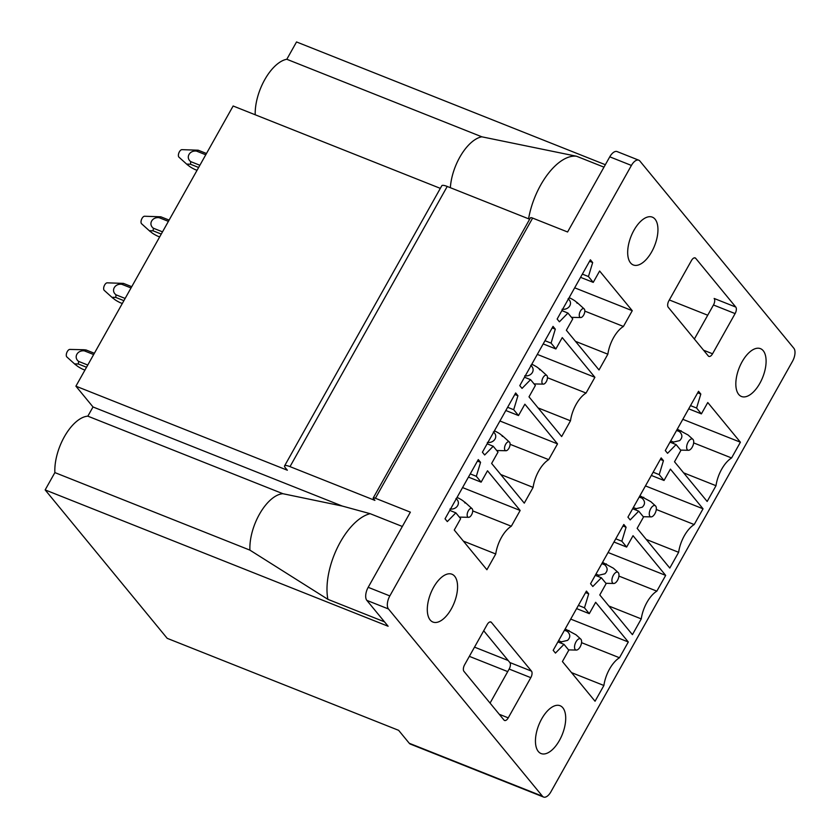 <?xml version="1.0" encoding="UTF-8"?>
<svg xmlns="http://www.w3.org/2000/svg" width="839" height="839" viewBox="0 0 839 839"><rect width="100%" height="100%" fill="white"/><g stroke="black" fill="none" stroke-linecap="round" stroke-linejoin="round"><path stroke-width="1.26" d="M712.552 353.785L735.111 313.587A5.149 2.538 111.7 0 0 735.782 307.064L695.688 258.307A5.149 2.538 111.7 0 0 695.143 257.898A5.149 2.538 111.7 0 0 691.472 260.52L668.903 300.719A5.149 2.538 111.7 0 0 668.232 307.252L708.326 355.998A5.149 2.538 111.7 0 0 708.871 356.418A5.149 2.538 111.7 0 0 712.552 353.785L703.564 350.22M694.367 339.029L713.465 304.987A5.149 2.538 111.7 0 0 714.146 298.464L735.782 307.064M792.498 361.315A10.288 5.065 111.7 0 0 793.851 348.258L639.863 161.015A10.288 5.065 111.7 0 0 638.762 160.186A10.288 5.065 111.7 0 0 631.41 165.44L389.831 595.921A10.288 5.065 111.7 0 0 388.478 608.978L542.466 796.221A10.288 5.065 111.7 0 0 543.567 797.05A10.288 5.065 111.7 0 0 550.919 791.796L792.498 361.315M508.245 717.859L530.804 677.66A5.149 2.538 111.7 0 0 531.486 671.127L491.392 622.381A5.149 2.538 111.7 0 0 490.836 621.961A5.149 2.538 111.7 0 0 487.165 624.594L464.607 664.792A5.149 2.538 111.7 0 0 463.925 671.315L504.019 720.072A5.149 2.538 111.7 0 0 504.575 720.481A5.149 2.538 111.7 0 0 508.245 717.859L499.268 714.283M564.238 728.63A25.736 12.669 111.7 0 0 560.085 705.725A25.736 12.669 111.7 0 0 536.918 730.654A25.736 12.669 111.7 0 0 541.071 753.548A25.736 12.669 111.7 0 0 564.238 728.63M749.059 352.621A25.736 12.669 111.7 0 0 736.401 377.634A25.736 12.669 111.7 0 0 741.456 396.48A25.736 12.669 111.7 0 0 752.866 392.505A25.736 12.669 111.7 0 0 765.525 367.503A25.736 12.669 111.7 0 0 760.47 348.657A25.736 12.669 111.7 0 0 749.059 352.621M640.912 221.118A25.736 12.669 111.7 0 0 628.254 246.121A25.736 12.669 111.7 0 0 633.309 264.967A25.736 12.669 111.7 0 0 644.719 261.002A25.736 12.669 111.7 0 0 657.377 235.99A25.736 12.669 111.7 0 0 652.322 217.144A25.736 12.669 111.7 0 0 640.912 221.118M456.101 597.127A25.736 12.669 111.7 0 0 451.938 574.222A25.736 12.669 111.7 0 0 428.771 599.14A25.736 12.669 111.7 0 0 432.924 622.045A25.736 12.669 111.7 0 0 456.101 597.127M553.184 650.33L586.43 591.076L588.705 593.834L584.479 607.814L589.282 613.655L595.659 602.297L628.306 641.992L619.465 657.745A24.698 12.165 111.7 0 0 603.891 685.484L595.05 701.236L562.413 661.541L568.79 650.183L563.986 644.342L555.46 653.088L553.184 650.33M590.551 583.734L623.807 524.48L626.072 527.249L621.846 541.218L626.649 547.059L633.026 535.702L665.673 575.397L656.832 591.149A24.698 12.165 111.7 0 0 641.258 618.899L632.417 634.651L599.78 594.956L606.157 583.587L601.353 577.756L592.827 586.492L590.551 583.734M627.929 517.149L661.174 457.895L663.439 460.653L659.223 474.633L664.027 480.474L670.403 469.116L703.04 508.801L694.199 524.553A24.698 12.165 111.7 0 0 678.636 552.303L669.795 568.055L637.147 528.36L643.523 517.002L638.72 511.161L630.194 519.907L627.929 517.149M665.296 450.553L698.541 391.299L700.817 394.068L696.59 408.037L701.394 413.879L707.77 402.521L740.407 442.216L731.566 457.968A24.698 12.165 111.7 0 0 716.003 485.708L707.162 501.46L674.514 461.775L680.89 450.407L676.087 444.565L667.561 453.312L665.296 450.553M445.037 518.817L478.293 459.573L480.558 462.331L476.332 476.311L481.135 482.152L487.511 470.784L520.159 510.479L511.318 526.231A24.698 12.165 111.7 0 0 495.744 553.981L486.903 569.733L454.266 530.038L460.642 518.68L455.839 512.839L447.313 521.585L445.037 518.817M482.404 452.231L515.66 392.977L517.925 395.735L513.699 409.715L518.512 415.557L524.878 404.199L557.526 443.894L548.685 459.646A24.698 12.165 111.7 0 0 533.111 487.386L524.281 503.138L491.633 463.443L498.009 452.085L493.206 446.243L484.68 454.99L482.404 452.231M519.781 385.636L553.027 326.381L555.303 329.15L551.076 343.12L555.879 348.961L562.256 337.603L594.893 377.298L586.052 393.051A24.698 12.165 111.7 0 0 570.489 420.8L561.648 436.553L529 396.857L535.376 385.489L530.573 379.658L522.047 388.394L519.781 385.636M557.148 319.051L590.394 259.796L592.67 262.555L588.443 276.534L593.246 282.376L599.623 271.018L632.26 310.703L623.419 326.455A24.698 12.165 111.7 0 0 607.856 354.205L599.015 369.957L566.367 330.262L572.743 318.904L567.94 313.062L559.414 321.809L557.148 319.051M284.568 465.907L441.796 185.744A10.288 2.349 -150.7 0 1 447.229 186.457L290 466.631A10.288 2.349 -150.7 0 0 284.568 465.907A10.288 2.349 -150.7 0 0 285.229 467.638L287.358 470.228L75.909 386.171L233.137 105.997L440.328 188.366M447.229 186.457L529.65 219.231M290 466.631L374.907 500.39L373.491 498.66A4.122 0.944 -150.7 0 1 373.229 497.967A4.122 0.944 -150.7 0 1 375.4 498.261L410.365 512.157L368.185 587.321A10.288 5.065 111.7 0 0 366.832 600.367L388.121 626.251L45.149 489.913L167.202 638.332L398.63 730.329L409.275 743.281L542.466 796.221M474.507 647.131L508.193 660.524M469.337 656.35L507.731 671.609M490.06 703.092L509.158 669.05A5.149 2.538 -68.3 0 0 509.839 662.527L483.704 630.75M638.762 160.186L617.116 151.586A10.288 5.065 111.7 0 0 609.764 156.83L567.594 231.983L532.629 218.088A4.122 0.944 -150.7 0 0 530.458 217.804L373.229 497.967M669.333 299.963L707.717 315.223M543.567 797.05L410.376 744.099A10.299 5.065 -68.3 0 1 409.275 743.281M567.94 313.062L561.878 310.608M607.856 354.205L575.47 341.337M584.825 311.112L623.419 326.455M632.26 310.703L574.673 287.808M593.246 282.376L580.557 277.331M588.443 276.534L582.36 274.112M592.67 262.555L589.544 261.317M530.573 379.658L524.49 377.235M570.489 420.8L538.103 407.922M547.458 377.707L586.052 393.051M594.893 377.298L537.306 354.404M555.879 348.961L543.19 343.917M551.076 343.12L544.993 340.707M555.303 329.15L552.177 327.902M493.206 446.243L487.144 443.789M533.111 487.386L500.736 474.517M510.091 444.303L548.685 459.646M557.526 443.894L499.939 421M518.512 415.557L505.823 410.512M513.699 409.715L507.626 407.293M517.925 395.735L514.8 394.498M455.839 512.839L449.777 510.385M495.744 553.981L463.369 541.103M472.724 510.888L511.318 526.231M520.159 510.479L462.562 487.585M481.135 482.152L468.445 477.108M476.332 476.311L470.249 473.888M480.558 462.331L477.433 461.093M676.087 444.565L670.004 442.153M716.003 485.708L683.617 472.839M693.654 442.898L731.566 457.968M740.407 442.216L682.82 419.322M701.394 413.879L688.704 408.834M696.59 408.037L690.507 405.625M700.817 394.068L697.691 392.82M638.72 511.161L632.637 508.738M678.636 552.303L646.25 539.435M656.287 509.483L694.199 524.553M703.04 508.801L645.453 485.907M664.027 480.474L651.337 475.43M659.223 474.633L653.141 472.21M663.439 460.653L660.324 459.415M601.353 577.756L595.271 575.334M641.258 618.899L608.883 606.02M618.92 576.078L656.832 591.149M665.673 575.397L608.086 552.502M626.649 547.059L613.959 542.015M621.846 541.218L615.763 538.806M626.072 527.249L622.947 526.001M563.986 644.342L557.904 641.929M603.891 685.484L571.516 672.616M581.553 642.664L619.465 657.745M628.306 641.992L570.709 619.098M589.282 613.655L576.592 608.611M584.479 607.814L578.396 605.391M588.705 593.834L585.58 592.596M255.213 114.775A39.118 19.266 -68.3 0 1 286.812 59.265L296.534 41.95L605.339 164.717M45.149 489.913L54.871 472.598M87.843 416.165L282.9 493.71A39.118 19.266 111.7 0 0 249.917 550.132L54.871 472.588A39.118 19.266 -68.3 0 1 87.843 416.165L93.014 406.967L342.228 506.043L370.156 513.688L402.332 526.473M75.909 386.171L93.014 406.967M249.917 550.143L327.881 599.329L384.482 621.835M282.9 493.71L342.228 506.043M286.812 59.275L481.869 136.82L576.54 156.243L603.975 167.15M370.156 513.688A54.755 26.963 111.7 0 0 337.718 547.028A54.755 26.963 111.7 0 0 327.881 599.329M528.58 218.801A54.755 26.963 -68.3 0 1 576.54 156.243M450.354 187.705A39.118 19.266 -68.3 0 1 481.869 136.799M78.384 364.021L75.353 363.874L75.625 364.86L66.858 356.953A4.122 2.024 111.7 0 1 66.417 356.197A4.122 2.024 111.7 0 1 67.12 351.887A4.122 2.024 111.7 0 1 69.847 349.423L83.89 349.748L86.102 349.989L84.424 350.88C77.303 349.926 73.308 357.487 78.635 361.399A10.309 5.076 111.7 0 0 78.384 364.021L86.522 367.251M75.353 363.874C75.72 365.175 78.142 366.947 82.631 369.191L84.928 370.104M464.995 503.033C464.649 501.743 462.205 499.96 457.675 497.705L457.035 497.443M94.367 353.271L86.102 349.989M84.424 350.88L93.653 354.551M457.675 497.705L455.965 498.576C461.356 502.645 457.003 509.965 449.977 509.021M87.77 365.038L78.646 361.41M472.567 509.535A4.74 2.339 111.7 0 0 472.053 508.654A4.74 2.339 111.7 0 0 468.54 510.458A4.74 2.339 111.7 0 0 467.313 516.132A4.74 2.339 111.7 0 0 468.602 517.317A4.74 2.339 111.7 0 0 471.749 514.496A4.74 2.339 111.7 0 0 472.567 509.535M580.745 639.066A6.02 2.957 111.7 0 0 575.271 643.398A6.02 2.957 111.7 0 0 576.383 650.068A6.02 2.957 111.7 0 0 580.871 645.348A6.02 2.957 111.7 0 0 580.745 639.066L576.036 634.819L565.182 628.956M568.989 630.467A10.288 5.065 111.7 0 0 567.3 631.358C570.499 634.389 570.583 637.399 567.552 640.388L561.417 641.845L558.575 640.713M567.3 631.358L564.469 630.225M568.454 649.785L566.786 647.75M561.417 641.845A10.288 5.065 111.7 0 0 561.218 643.24M618.123 572.481A6.02 2.957 111.7 0 0 612.638 576.802A6.02 2.957 111.7 0 0 613.749 583.472A6.02 2.957 111.7 0 0 618.238 578.753A6.02 2.957 111.7 0 0 618.123 572.481L613.414 568.223L602.549 562.361M606.366 563.881A10.288 5.065 111.7 0 0 604.667 564.762C607.866 567.804 607.95 570.814 604.919 573.792L598.784 575.25L595.952 574.117M604.667 564.762L601.836 563.64M605.821 583.189L604.153 581.165M598.784 575.25A10.288 5.065 111.7 0 0 598.585 576.655M123.889 300.666L115.761 297.426L112.72 297.279C113.087 298.59 115.509 300.362 120.008 302.596L122.295 303.519M112.72 297.279L112.992 298.264L104.225 290.357A4.122 2.024 -68.3 0 1 103.784 289.602A4.122 2.024 -68.3 0 1 104.487 285.291A4.122 2.024 -68.3 0 1 107.224 282.837L123.469 283.393L121.791 284.285L131.02 287.955M509.934 442.94A4.74 2.339 111.7 0 0 509.42 442.069A4.74 2.339 111.7 0 0 505.907 443.862A4.74 2.339 111.7 0 0 504.679 449.547A4.74 2.339 111.7 0 0 505.969 450.732A4.74 2.339 111.7 0 0 509.116 447.9A4.74 2.339 111.7 0 0 509.934 442.94M494.402 430.858L495.041 431.11L493.342 431.991C498.712 436.049 494.381 443.37 487.354 442.436M123.469 283.393L131.744 286.686M116.023 294.814L115.751 297.426M121.791 284.285C114.681 283.341 110.675 290.892 116.013 294.814L125.137 298.443M495.041 431.11C499.572 433.375 502.016 435.158 502.362 436.437M655.49 505.886A6.02 2.957 111.7 0 0 650.005 510.206A6.02 2.957 111.7 0 0 651.116 516.887A6.02 2.957 111.7 0 0 655.605 512.168A6.02 2.957 111.7 0 0 655.49 505.886L650.781 501.638L639.916 495.776M643.733 497.286A10.288 5.065 111.7 0 0 642.045 498.177C645.233 501.208 645.317 504.218 642.286 507.196L636.161 508.654L633.319 507.532M642.045 498.177L639.203 497.045M643.198 516.604L641.52 514.569M636.161 508.654A10.288 5.065 111.7 0 0 635.952 510.06M169.111 220.091L160.836 216.808L159.158 217.689C152.048 216.745 148.052 224.296 153.38 228.218L153.118 230.84L150.097 230.694C150.454 231.994 152.887 233.766 157.375 236.011L159.662 236.923M150.097 230.694L150.359 231.679L141.602 223.772A4.122 2.024 -68.3 0 1 141.151 223.006A4.122 2.024 -68.3 0 1 141.864 218.706A4.122 2.024 -68.3 0 1 144.591 216.242L160.836 216.808M547.301 376.354A4.74 2.339 111.7 0 0 546.787 375.473A4.74 2.339 111.7 0 0 543.273 377.267A4.74 2.339 111.7 0 0 542.046 382.951A4.74 2.339 111.7 0 0 543.347 384.136A4.74 2.339 111.7 0 0 546.483 381.305A4.74 2.339 111.7 0 0 547.301 376.354M159.158 217.689L168.398 221.36M531.769 364.262L532.408 364.514L530.709 365.395C536.079 369.464 531.748 376.784 524.721 375.841M153.128 230.84L161.266 234.071M153.38 228.218L162.514 231.847M532.408 364.514C536.95 366.79 539.383 368.562 539.739 369.852M692.857 439.29A6.02 2.957 111.7 0 0 687.382 443.621A6.02 2.957 111.7 0 0 688.483 450.291A6.02 2.957 111.7 0 0 692.972 445.572A6.02 2.957 111.7 0 0 692.857 439.29L688.148 435.042L677.283 429.18M681.1 430.701A10.288 5.065 111.7 0 0 679.412 431.582C682.6 434.623 682.684 437.633 679.663 440.611L673.528 442.069L670.686 440.936M679.412 431.582L676.57 430.449M680.565 450.008L678.898 447.984M673.528 442.069A10.288 5.065 111.7 0 0 673.318 443.474M206.478 153.495L198.203 150.212L196.536 151.104C189.415 150.15 185.419 157.701 190.747 161.633L190.484 164.245L187.464 164.098C187.821 165.398 190.254 167.171 194.742 169.415L197.029 170.327M187.464 164.098L187.726 165.084L178.969 157.176A4.122 2.024 -68.3 0 1 178.518 156.421A4.122 2.024 -68.3 0 1 179.231 152.111A4.122 2.024 -68.3 0 1 181.958 149.657L198.203 150.212M584.668 309.759A4.74 2.339 111.7 0 0 584.154 308.888A4.74 2.339 111.7 0 0 580.64 310.682A4.74 2.339 111.7 0 0 579.413 316.366A4.74 2.339 111.7 0 0 580.714 317.551A4.74 2.339 111.7 0 0 583.85 314.719A4.74 2.339 111.7 0 0 584.668 309.759M196.536 151.104L205.765 154.775M569.136 297.677L569.786 297.929L568.076 298.81C573.457 302.869 569.125 310.189 562.088 309.255M190.495 164.245L198.633 167.485M190.747 161.633L199.881 165.262M569.786 297.929C574.316 300.194 576.76 301.967 577.106 303.257M713.465 304.987L735.111 313.587M532.629 218.088L375.4 498.261M531.486 671.127L509.839 662.527M530.804 677.66L509.158 669.05M490.154 621.888L491.392 622.381M694.461 257.814L695.688 258.307M609.764 156.83L631.41 165.44M368.185 587.321L389.831 595.921M366.832 600.367L388.478 608.978M472.053 508.654L464.733 502.058M468.602 517.317L459.353 517.107M576.383 650.068L568.548 649.889M613.749 583.472L605.915 583.304M505.969 450.732L496.719 450.522M509.42 442.069L502.1 435.462M651.116 516.887L643.282 516.709M543.347 384.136L534.086 383.926M546.787 375.473L539.467 368.866M688.483 450.291L680.649 450.113M580.714 317.551L571.464 317.341M584.154 308.888L576.844 302.281"/></g></svg>
